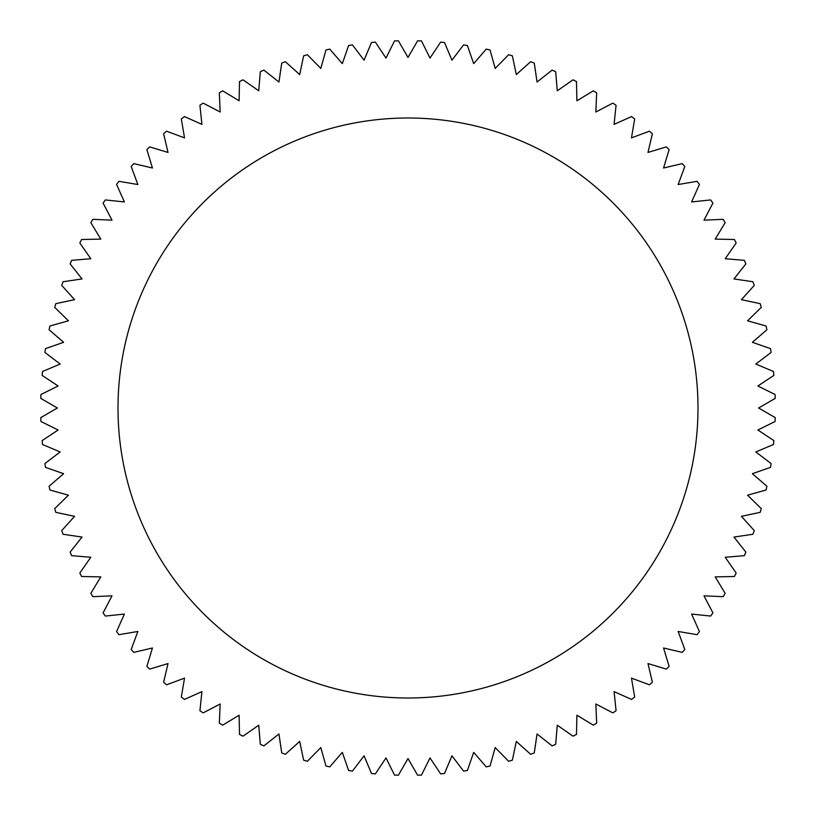 <?xml version="1.0" encoding="UTF-8"?>
<svg xmlns="http://www.w3.org/2000/svg" width="816" height="816" viewBox="0 0 816 816"><rect width="100%" height="100%" fill="white"/><g stroke="black" fill="none" stroke-linecap="round" stroke-linejoin="round"><path stroke-width="1.22" d="M118.004 408A289.996 289.996 0 0 1 408 118.004A289.996 289.996 0 0 1 697.996 408A289.996 289.996 0 0 1 408 697.996A289.996 289.996 0 0 1 118.004 408M757.891 430.012L775.078 421.484A367.322 367.322 0 0 0 775.2 417.598L758.584 408L775.2 398.402A367.322 367.322 0 0 0 775.078 394.516L757.891 385.988L773.874 375.37A367.322 367.322 0 0 0 773.507 371.494L755.82 364.058L771.1 352.461A367.322 367.322 0 0 0 770.498 348.616L752.372 342.312L766.897 329.766A367.322 367.322 0 0 0 766.051 325.972L747.568 320.81L761.277 307.387A367.322 367.322 0 0 0 760.196 303.654L741.428 299.666L754.259 285.406A367.322 367.322 0 0 0 752.944 281.744L733.961 278.939L745.885 263.905A367.322 367.322 0 0 0 744.335 260.335L725.22 258.733L736.165 242.974A367.322 367.322 0 0 0 734.4 239.506L715.214 239.108L725.159 222.697A367.322 367.322 0 0 0 723.18 219.341L704.004 220.147L712.898 203.143A367.322 367.322 0 0 0 710.705 199.93L691.631 201.929L699.434 184.406A367.322 367.322 0 0 0 697.048 181.325L678.127 184.528L684.818 166.546A367.322 367.322 0 0 0 682.247 163.628L663.561 168.014L669.11 149.644A367.322 367.322 0 0 0 666.356 146.89L647.986 152.439L652.372 133.753A367.322 367.322 0 0 0 649.454 131.182L631.472 137.873L634.675 118.952A367.322 367.322 0 0 0 631.594 116.566L614.071 124.369L616.07 105.295A367.322 367.322 0 0 0 612.857 103.102L595.853 111.996L596.659 92.82A367.322 367.322 0 0 0 593.303 90.841L576.892 100.786L576.494 81.6A367.322 367.322 0 0 0 573.026 79.835L557.267 90.78L555.665 71.665A367.322 367.322 0 0 0 552.095 70.115L537.061 82.039L534.256 63.056A367.322 367.322 0 0 0 530.594 61.741L516.334 74.572L512.346 55.804A367.322 367.322 0 0 0 508.613 54.723L495.19 68.432L490.028 49.949A367.322 367.322 0 0 0 486.234 49.103L473.688 63.628L467.384 45.502A367.322 367.322 0 0 0 463.539 44.9L451.942 60.18L444.506 42.493A367.322 367.322 0 0 0 440.63 42.126L430.012 58.109L421.484 40.922A367.322 367.322 0 0 0 417.598 40.8L408 57.416L398.402 40.8A367.322 367.322 0 0 0 394.516 40.922L385.988 58.109L375.37 42.126A367.322 367.322 0 0 0 371.494 42.493L364.058 60.18L352.461 44.9A367.322 367.322 0 0 0 348.616 45.502L342.312 63.628L329.766 49.103A367.322 367.322 0 0 0 325.972 49.949L320.81 68.432L307.387 54.723A367.322 367.322 0 0 0 303.654 55.804L299.666 74.572L285.406 61.741A367.322 367.322 0 0 0 281.744 63.056L278.939 82.039L263.905 70.115A367.322 367.322 0 0 0 260.335 71.665L258.733 90.78L242.974 79.835A367.322 367.322 0 0 0 239.506 81.6L239.108 100.786L222.697 90.841A367.322 367.322 0 0 0 219.341 92.82L220.147 111.996L203.143 103.102A367.322 367.322 0 0 0 199.93 105.295L201.929 124.369L184.406 116.566A367.322 367.322 0 0 0 181.325 118.952L184.528 137.873L166.546 131.182A367.322 367.322 0 0 0 163.628 133.753L168.014 152.439L149.644 146.89A367.322 367.322 0 0 0 146.89 149.644L152.439 168.014L133.753 163.628A367.322 367.322 0 0 0 131.182 166.546L137.873 184.528L118.952 181.325A367.322 367.322 0 0 0 116.566 184.406L124.369 201.929L105.295 199.93A367.322 367.322 0 0 0 103.102 203.143L111.996 220.147L92.82 219.341A367.322 367.322 0 0 0 90.841 222.697L100.786 239.108L81.6 239.506A367.322 367.322 0 0 0 79.835 242.974L90.78 258.733L71.665 260.335A367.322 367.322 0 0 0 70.115 263.905L82.039 278.939L63.056 281.744A367.322 367.322 0 0 0 61.741 285.406L74.572 299.666L55.804 303.654A367.322 367.322 0 0 0 54.723 307.387L68.432 320.81L49.949 325.972A367.322 367.322 0 0 0 49.103 329.766L63.628 342.312L45.502 348.616A367.322 367.322 0 0 0 44.9 352.461L60.18 364.058L42.493 371.494A367.322 367.322 0 0 0 42.126 375.37L58.109 385.988L40.922 394.516A367.322 367.322 0 0 0 40.8 398.402L57.416 408L40.8 417.598A367.322 367.322 0 0 0 40.922 421.484L58.109 430.012L42.126 440.63A367.322 367.322 0 0 0 42.493 444.506L60.18 451.942L44.9 463.539A367.322 367.322 0 0 0 45.502 467.384L63.628 473.688L49.103 486.234A367.322 367.322 0 0 0 49.949 490.028L68.432 495.19L54.723 508.613A367.322 367.322 0 0 0 55.804 512.346L74.572 516.334L61.741 530.594A367.322 367.322 0 0 0 63.056 534.256L82.039 537.061L70.115 552.095A367.322 367.322 0 0 0 71.665 555.665L90.78 557.267L79.835 573.026A367.322 367.322 0 0 0 81.6 576.494L100.786 576.892L90.841 593.303A367.322 367.322 0 0 0 92.82 596.659L111.996 595.853L103.102 612.857A367.322 367.322 0 0 0 105.295 616.07L124.369 614.071L116.566 631.594A367.322 367.322 0 0 0 118.952 634.675L137.873 631.472L131.182 649.454A367.322 367.322 0 0 0 133.753 652.372L152.439 647.986L146.89 666.356A367.322 367.322 0 0 0 149.644 669.11L168.014 663.561L163.628 682.247A367.322 367.322 0 0 0 166.546 684.818L184.528 678.127L181.325 697.048A367.322 367.322 0 0 0 184.406 699.434L201.929 691.631L199.93 710.705A367.322 367.322 0 0 0 203.143 712.898L220.147 704.004L219.341 723.18A367.322 367.322 0 0 0 222.697 725.159L239.108 715.214L239.506 734.4A367.322 367.322 0 0 0 242.974 736.165L258.733 725.22L260.335 744.335A367.322 367.322 0 0 0 263.905 745.885L278.939 733.961L281.744 752.944A367.322 367.322 0 0 0 285.406 754.259L299.666 741.428L303.654 760.196A367.322 367.322 0 0 0 307.387 761.277L320.81 747.568L325.972 766.051A367.322 367.322 0 0 0 329.766 766.897L342.312 752.372L348.616 770.498A367.322 367.322 0 0 0 352.461 771.1L364.058 755.82L371.494 773.507A367.322 367.322 0 0 0 375.37 773.874L385.988 757.891L394.516 775.078A367.322 367.322 0 0 0 398.402 775.2L408 758.584L417.598 775.2A367.322 367.322 0 0 0 421.484 775.078L430.012 757.891L440.63 773.874A367.322 367.322 0 0 0 444.506 773.507L451.942 755.82L463.539 771.1A367.322 367.322 0 0 0 467.384 770.498L473.688 752.372L486.234 766.897A367.322 367.322 0 0 0 490.028 766.051L495.19 747.568L508.613 761.277A367.322 367.322 0 0 0 512.346 760.196L516.334 741.428L530.594 754.259A367.322 367.322 0 0 0 534.256 752.944L537.061 733.961L552.095 745.885A367.322 367.322 0 0 0 555.665 744.335L557.267 725.22L573.026 736.165A367.322 367.322 0 0 0 576.494 734.4L576.892 715.214L593.303 725.159A367.322 367.322 0 0 0 596.659 723.18L595.853 704.004L612.857 712.898A367.322 367.322 0 0 0 616.07 710.705L614.071 691.631L631.594 699.434A367.322 367.322 0 0 0 634.675 697.048L631.472 678.127L649.454 684.818A367.322 367.322 0 0 0 652.372 682.247L647.986 663.561L666.356 669.11A367.322 367.322 0 0 0 669.11 666.356L663.561 647.986L682.247 652.372A367.322 367.322 0 0 0 684.818 649.454L678.127 631.472L697.048 634.675A367.322 367.322 0 0 0 699.434 631.594L691.631 614.071L710.705 616.07A367.322 367.322 0 0 0 712.898 612.857L704.004 595.853L723.18 596.659A367.322 367.322 0 0 0 725.159 593.303L715.214 576.892L734.4 576.494A367.322 367.322 0 0 0 736.165 573.026L725.22 557.267L744.335 555.665A367.322 367.322 0 0 0 745.885 552.095L733.961 537.061L752.944 534.256A367.322 367.322 0 0 0 754.259 530.594L741.428 516.334L760.196 512.346A367.322 367.322 0 0 0 761.277 508.613L747.568 495.19L766.051 490.028A367.322 367.322 0 0 0 766.897 486.234L752.372 473.688L770.498 467.384A367.322 367.322 0 0 0 771.1 463.539L755.82 451.942L773.507 444.506A367.322 367.322 0 0 0 773.874 440.63L757.891 430.012"/></g></svg>
